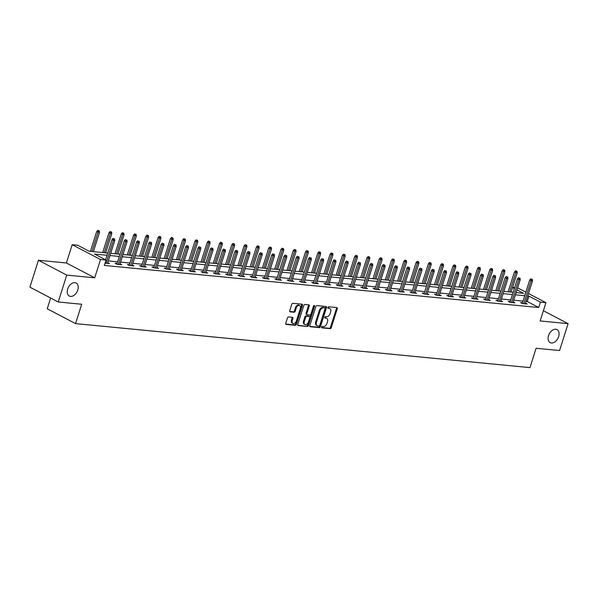 <?xml version="1.0" encoding="UTF-8"?>
<svg xmlns="http://www.w3.org/2000/svg" width="598" height="598" viewBox="0 0 598 598"><rect width="100%" height="100%" fill="white"/><g stroke="black" fill="none" stroke-linecap="round" stroke-linejoin="round"><path stroke-width="0.9" d="M321.627 327.084A0.792 0.523 117.6 0 0 321.933 327.876L330.141 328.668A1.129 0.748 117.6 0 0 331.255 327.689L337.279 308.695A1.129 0.748 117.6 0 0 337.025 307.619A1.129 0.748 117.6 0 0 336.838 307.559L328.623 306.767A0.792 0.523 117.6 0 0 328.16 308.247L329.221 308.344A3.61 2.385 117.6 0 1 329.827 308.523A3.61 2.385 117.6 0 1 330.619 311.962L330.118 313.546A3.61 2.385 117.6 0 1 326.575 316.686L325.514 316.581A0.792 0.523 117.6 0 0 325.043 318.061L326.104 318.158A3.61 2.385 117.6 0 1 326.71 318.338A3.61 2.385 117.6 0 1 327.51 321.776L327.009 323.361A3.61 2.385 117.6 0 1 323.466 326.501L322.397 326.396A0.792 0.523 117.6 0 0 321.627 327.084M77.762 290.023A7.363 4.859 117.6 0 0 76.133 283.011A7.363 4.859 117.6 0 0 67.679 289.043A7.363 4.859 117.6 0 0 69.308 296.055A7.363 4.859 117.6 0 0 77.762 290.023M558.637 336.599A7.363 4.859 117.6 0 0 557.015 329.588A7.363 4.859 117.6 0 0 548.56 335.62A7.363 4.859 117.6 0 0 550.182 342.632A7.363 4.859 117.6 0 0 558.637 336.599M288.557 316.97A1.129 0.748 117.6 0 0 287.451 317.949L285.762 323.279A1.129 0.748 117.6 0 0 286.008 324.355A1.129 0.748 117.6 0 0 286.195 324.415L295.322 325.297A1.129 0.748 117.6 0 0 296.429 324.318L302.453 305.316A1.129 0.748 117.6 0 0 302.207 304.24A1.129 0.748 117.6 0 0 302.012 304.188L292.893 303.306A1.129 0.748 117.6 0 0 291.787 304.285L289.746 310.721A1.129 0.748 117.6 0 0 289.993 311.797A1.129 0.748 117.6 0 0 290.18 311.85L294.081 312.231A1.129 0.748 117.6 0 0 295.195 311.252L296.204 308.06A3.02 1.996 117.6 0 1 299.673 305.585A3.02 1.996 117.6 0 1 300.338 308.456L296.376 320.962A3.02 1.996 117.6 0 1 292.908 323.443A3.02 1.996 117.6 0 1 292.235 320.565L292.9 318.48A1.129 0.748 117.6 0 0 292.646 317.403A1.129 0.748 117.6 0 0 292.459 317.351L288.557 316.97M58.223 301.983L29.9 287.16L38.429 260.272L66.744 275.102L58.223 301.983L81.687 304.255L75.55 323.608L529.963 367.621L536.107 348.268L559.571 350.54L568.1 323.66L540.144 320.954L545.944 302.678L540.428 302.139L538.723 307.514L104.314 265.437L106.018 260.063L100.501 259.532L72.186 244.702L77.695 245.24L89.177 251.25L107.73 253.044M66.744 275.102L94.708 277.808L100.501 259.532M309.801 325.611A1.129 0.748 117.6 0 0 310.048 326.687A1.129 0.748 117.6 0 0 310.235 326.74L319.362 327.622A1.129 0.748 117.6 0 0 320.468 326.643L326.493 307.649A1.129 0.748 117.6 0 0 326.246 306.572A1.129 0.748 117.6 0 0 326.06 306.52L316.933 305.63A1.129 0.748 117.6 0 0 315.826 306.617L309.801 325.611M307.342 326.463L298.215 325.574A1.129 0.748 117.6 0 1 298.028 325.521A1.129 0.748 117.6 0 1 297.782 324.445L303.806 305.451A1.129 0.748 117.6 0 1 304.913 304.472L308.815 304.845A1.129 0.748 117.6 0 1 309.009 304.905A1.129 0.748 117.6 0 1 309.256 305.974L306.811 313.681A1.129 0.748 117.6 0 0 307.058 314.757A1.129 0.748 117.6 0 0 307.252 314.81L309.839 315.064A1.129 0.748 117.6 0 0 310.945 314.085L313.494 306.064A0.792 0.523 117.6 0 1 314.57 306.169L308.448 325.476A1.129 0.748 117.6 0 1 307.342 326.463L297.767 325.207M568.1 323.66L543.388 310.728M50.643 298.013L47.227 308.785L75.55 323.608M538.723 307.514L527.242 301.504L526.008 301.392M523.033 301.1L513.727 300.196M510.744 299.912L501.438 299.007M498.463 298.723L489.149 297.819M486.174 297.527L476.868 296.63M473.893 296.339L464.579 295.442M461.604 295.15L452.297 294.246M449.322 293.962L440.008 293.057M437.033 292.773L427.727 291.869M424.744 291.577L415.438 290.68M412.463 290.389L403.149 289.492M400.174 289.2L390.868 288.296M387.893 288.012L378.579 287.107M375.604 286.823L366.297 285.919M363.315 285.627L354.009 284.73M351.033 284.439L341.72 283.534M338.745 283.25L329.438 282.346M326.463 282.062L317.149 281.157M314.174 280.873L304.868 279.969M301.893 279.677L292.579 278.78M289.604 278.489L280.298 277.584M277.315 277.3L268.009 276.396M265.034 276.112L255.72 275.207M252.745 274.923L243.438 274.019M240.463 273.727L231.149 272.83M228.174 272.539L218.868 271.634M215.893 271.35L206.579 270.446M203.604 270.161L194.298 269.257M191.315 268.965L182.009 268.068M179.034 267.777L169.72 266.88M166.745 266.588L157.438 265.684M154.463 265.4L145.15 264.495M142.174 264.211L132.868 263.307M129.893 263.015L120.579 262.118M117.604 261.827L108.298 260.93M522.503 302.76L520.552 302.573L522.465 303.575L527.189 304.031L525.455 303.126M510.221 301.571L508.263 301.385L510.176 302.386L514.9 302.842L513.174 301.938M497.932 300.383L495.974 300.196L497.887 301.198L502.619 301.654L500.885 300.749M485.651 299.194L483.692 299L485.606 300.002L490.33 300.465L488.603 299.561M473.362 298.006L471.403 297.811L473.317 298.813L478.041 299.269L476.314 298.365M461.08 296.81L459.122 296.623L461.036 297.625L465.76 298.081L464.026 297.176M448.792 295.621L446.833 295.434L448.747 296.436L453.471 296.892L451.744 295.988M436.503 294.433L434.552 294.246L436.465 295.248L441.189 295.704L439.455 294.799M424.221 293.244L422.263 293.05L424.176 294.052L428.901 294.515L427.174 293.611M411.932 292.056L409.974 291.861L411.887 292.863L416.619 293.319L414.885 292.415M399.651 290.86L397.692 290.673L399.606 291.675L404.33 292.13L402.604 291.226M387.362 289.671L385.404 289.484L387.317 290.486L392.041 290.942L390.315 290.037M375.073 288.483L373.122 288.296L375.036 289.297L379.76 289.753L378.026 288.849M362.792 287.294L360.833 287.1L362.747 288.101L367.471 288.565L365.744 287.66M350.503 286.106L348.552 285.911L350.465 286.913L355.19 287.369L353.455 286.464M338.221 284.91L336.263 284.723L338.176 285.724L342.901 286.18L341.174 285.276M325.932 283.721L323.974 283.534L325.888 284.536L330.619 284.992L328.885 284.087M313.651 282.533L311.693 282.346L313.606 283.347L318.33 283.803L316.604 282.899M301.362 281.344L299.404 281.15L301.317 282.151L306.041 282.615L304.315 281.71M289.073 280.156L287.122 279.961L289.036 280.963L293.76 281.419L292.026 280.514M276.792 278.96L274.833 278.773L276.747 279.774L281.471 280.23L279.744 279.326M264.503 277.771L262.552 277.584L264.466 278.586L269.19 279.042L267.456 278.137M252.221 276.582L250.263 276.396L252.177 277.397L256.901 277.853L255.174 276.949M239.933 275.394L237.974 275.2L239.888 276.201L244.612 276.665L242.885 275.76M227.651 274.205L225.693 274.011L227.606 275.013L232.33 275.469L230.604 274.564M215.362 273.009L213.404 272.823L215.317 273.824L220.042 274.28L218.315 273.376M203.073 271.821L201.122 271.634L203.036 272.636L207.76 273.092L206.026 272.187M190.792 270.632L188.833 270.446L190.747 271.447L195.471 271.903L193.745 270.999M178.503 269.444L176.545 269.25L178.458 270.251L183.19 270.715L181.456 269.81M166.222 268.255L164.263 268.061L166.177 269.063L170.901 269.519L169.174 268.614M153.933 267.059L151.974 266.872L153.888 267.874L158.612 268.33L156.885 267.426M141.651 265.871L139.693 265.684L141.606 266.686L146.331 267.142L144.596 266.237M129.362 264.682L127.404 264.495L129.317 265.497L134.042 265.953L132.315 265.049M117.073 263.494L115.122 263.299L117.036 264.301L121.76 264.764L120.026 263.86M107.745 262.664L109.471 263.569L105.039 263.142M94.708 277.808L66.385 262.985L38.429 260.272M66.385 262.985L72.186 244.702M512.606 287.369L514.661 287.563M107.027 255.264L94.536 254.053L106.018 260.063M540.428 302.139L528.946 296.13L527.713 296.01M524.738 295.726L515.431 294.821M512.456 294.537L503.142 293.633M500.167 293.341L490.861 292.444M487.878 292.153L478.572 291.256M475.597 290.964L466.283 290.06M463.308 289.776L454.002 288.871M451.027 288.587L441.713 287.683M438.738 287.391L429.431 286.494M426.456 286.203L417.142 285.298M414.167 285.014L404.861 284.11M401.878 283.826L392.572 282.921M389.597 282.637L380.283 281.733M377.308 281.441L368.002 280.544M365.027 280.253L355.713 279.348M352.738 279.064L343.431 278.16M340.449 277.876L331.143 276.971M328.167 276.687L318.854 275.783M315.879 275.491L306.572 274.594M303.597 274.303L294.283 273.398M291.308 273.114L282.002 272.21M279.027 271.926L269.713 271.021M266.738 270.737L257.432 269.833M254.449 269.541L245.143 268.644M242.168 268.353L232.854 267.448M229.879 267.164L220.572 266.26M217.597 265.975L208.283 265.071M205.308 264.779L196.002 263.882M193.027 263.591L183.713 262.694M180.738 262.402L171.432 261.498M168.449 261.214L159.143 260.309M156.168 260.025L146.854 259.121M143.879 258.829L134.572 257.932M131.597 257.641L122.284 256.744M119.308 256.452L110.002 255.548M517.636 287.862L525.866 292.168M528.497 293.543L545.944 302.678M516.134 292.601L523.586 293.326L517.001 289.881M514.37 288.498L512.546 287.548M110.705 253.335L120.011 254.232M122.986 254.524L132.3 255.428M135.275 255.712L144.581 256.617M147.564 256.901L156.87 257.805M159.845 258.097L169.159 258.994M172.134 259.285L181.441 260.182M184.416 260.474L193.73 261.378M196.705 261.662L206.011 262.567M208.986 262.851L218.3 263.755M221.275 264.047L230.581 264.944M233.564 265.235L242.87 266.132M245.845 266.424L255.159 267.328M258.134 267.612L267.441 268.517M270.416 268.801L279.729 269.705M282.704 269.997L292.011 270.894M294.986 271.186L304.3 272.083M307.275 272.374L316.581 273.279M319.564 273.563L328.87 274.467M331.845 274.751L341.159 275.656M344.134 275.947L353.44 276.844M356.415 277.136L365.729 278.033M368.704 278.324L378.011 279.229M380.986 279.513L390.3 280.417M393.275 280.701L402.581 281.606M405.564 281.897L414.87 282.794M417.845 283.086L427.159 283.983M430.134 284.274L439.44 285.179M442.415 285.463L451.729 286.367M454.704 286.651L464.011 287.556M466.993 287.847L476.3 288.744M479.275 289.036L488.588 289.94M491.563 290.224L500.87 291.129M503.845 291.413L513.159 292.317M527.242 301.504L528.946 296.13M326.71 318.338L325.947 317.934A3.61 2.385 117.6 0 0 325.342 317.762L326.104 318.158M324.699 317.695L325.342 317.762M329.827 308.523L329.057 308.12A3.61 2.385 117.6 0 0 328.452 307.948L329.221 308.344M327.816 307.88L328.452 307.948M321.589 327.517L329.378 328.272A1.129 0.748 117.6 0 0 330.485 327.285L336.51 308.291A1.129 0.748 117.6 0 0 336.524 307.529M309.786 326.373L318.592 327.226A1.129 0.748 117.6 0 0 319.706 326.246L325.731 307.245A1.129 0.748 117.6 0 0 325.746 306.482M318.981 326.067A0.792 0.523 117.6 0 0 319.751 325.379L325.043 308.703A0.792 0.523 117.6 0 0 324.736 307.91L323.615 307.806A3.61 2.385 117.6 0 0 320.072 310.938L316.454 322.337A3.61 2.385 117.6 0 0 317.254 325.775A3.61 2.385 117.6 0 0 317.859 325.955L318.981 326.067M324.213 307.634A0.792 0.523 117.6 0 0 323.974 307.514L324.736 307.91M317.254 325.775L316.492 325.379A3.61 2.385 117.6 0 1 315.692 321.941L319.302 310.541A3.61 2.385 117.6 0 1 322.853 307.402L323.974 307.514M306.482 314.413A1.129 0.748 117.6 0 1 306.296 314.354A1.129 0.748 117.6 0 1 306.049 313.277L308.493 305.578A1.129 0.748 117.6 0 0 308.501 304.816M306.572 326.06A1.129 0.748 117.6 0 0 307.678 325.08L313.808 305.765A0.792 0.523 117.6 0 0 313.853 305.518M304.277 321.679A3.02 1.996 117.6 0 0 304.943 324.55A3.02 1.996 117.6 0 0 308.411 322.075L309.809 317.673A1.129 0.748 117.6 0 0 309.562 316.596A1.129 0.748 117.6 0 0 309.368 316.544L306.781 316.29A1.129 0.748 117.6 0 0 305.675 317.269L304.277 321.679L303.507 321.276A3.02 1.996 117.6 0 0 304.18 324.153L304.943 324.55M308.949 316.32A1.129 0.748 117.6 0 0 308.792 316.192A1.129 0.748 117.6 0 0 308.605 316.14L309.368 316.544M303.507 321.276L304.905 316.873A1.129 0.748 117.6 0 1 306.019 315.886L308.605 316.14M292.908 323.443L292.138 323.04A3.02 1.996 117.6 0 1 291.473 320.162L292.13 318.076A1.129 0.748 117.6 0 0 292.145 317.321M299.673 305.585L298.91 305.182A3.02 1.996 117.6 0 0 295.442 307.656L296.204 308.06M289.731 311.483L293.319 311.827A1.129 0.748 117.6 0 0 294.425 310.848L295.442 307.656M285.747 324.041L294.552 324.893A1.129 0.748 117.6 0 0 295.659 323.914L301.691 304.92A1.129 0.748 117.6 0 0 301.698 304.158M517.016 271.313L515.461 270.842L517.016 271.313L517.195 272.905L514.4 272.045L508.121 291.831M516.231 271.238L509.683 291.981M517.195 272.905L511.103 292.116M514.4 272.045L515.461 270.842M531.54 279.251L530.77 278.847L531.54 279.251L531.084 280.776L532.504 280.918L525.231 303.844M523.811 303.709L531.084 280.776L529.708 280.058L522.278 303.478M530.77 278.847L529.708 280.058M532.504 280.918L532.325 279.326M504.734 270.124L503.18 269.646L504.734 270.124L504.906 271.716L502.111 270.857L495.839 290.635M503.942 270.049L497.394 290.792M504.906 271.716L498.814 290.927M502.111 270.857L503.18 269.646M492.446 268.936L490.891 268.457L492.446 268.936L492.625 270.52L489.829 269.668L483.55 289.447M491.661 268.861L485.113 289.596M492.625 270.52L486.525 289.738M489.829 269.668L490.891 268.457M519.251 278.063L518.488 277.659L519.251 278.063L518.802 279.587L520.215 279.729L512.942 302.655M511.529 302.513L518.802 279.587L517.42 278.87L509.989 302.289M518.488 277.659L517.42 278.87M520.215 279.729L520.043 278.137M506.969 276.874L506.2 276.47L506.969 276.874L506.513 278.399L507.934 278.533L500.661 301.467M499.24 301.325L506.513 278.399L505.138 277.681L497.708 301.1M506.2 276.47L505.138 277.681M507.934 278.533L507.754 276.949M480.157 267.747L478.609 267.269L480.157 267.747L480.336 269.332L477.54 268.472L471.269 288.258M479.372 267.672L472.824 288.408M480.336 269.332L474.244 288.55M477.54 268.472L478.609 267.269M467.875 266.559L466.32 266.08L467.875 266.559L468.055 268.143L465.259 267.284L458.98 287.07M467.09 266.476L460.542 287.219M468.055 268.143L461.955 287.354M465.259 267.284L466.32 266.08M455.586 265.363L454.039 264.892L455.586 265.363L455.766 266.955L452.97 266.095L446.699 285.881M454.801 265.288L448.253 286.031M455.766 266.955L449.674 286.165M452.97 266.095L454.039 264.892M494.681 275.678L493.918 275.282L494.681 275.678L494.232 277.21L495.645 277.345L488.372 300.271M486.959 300.136L494.232 277.21L492.849 276.485L485.419 299.912M493.918 275.282L492.849 276.485M495.645 277.345L495.465 275.76M482.392 274.489L481.629 274.093L482.392 274.489L481.943 276.022L483.363 276.156L476.09 299.082M474.67 298.948L481.943 276.022L480.568 275.297L473.138 298.716M481.629 274.093L480.568 275.297M483.363 276.156L483.184 274.564M470.11 273.301L469.348 272.897L470.11 273.301L469.654 274.826L471.075 274.968L463.801 297.894M462.381 297.759L469.654 274.826L468.279 274.108L460.849 297.527M469.348 272.897L468.279 274.108M471.075 274.968L470.895 273.376M457.821 272.112L457.059 271.709L457.821 272.112L457.373 273.637L458.786 273.779L451.52 296.705M450.1 296.563L457.373 273.637L455.997 272.92L448.567 296.339M457.059 271.709L455.997 272.92M458.786 273.779L458.614 272.187M445.54 270.924L444.77 270.52L445.54 270.924L445.084 272.449L446.504 272.583L439.231 295.517M437.811 295.375L445.084 272.449L443.709 271.731L436.278 295.15M444.77 270.52L443.709 271.731M446.504 272.583L446.325 270.999M433.251 269.728L432.489 269.332L433.251 269.728L432.803 271.26L434.215 271.395L426.942 294.321M425.529 294.186L432.803 271.26L431.42 270.535L423.989 293.962M432.489 269.332L431.42 270.535M434.215 271.395L434.043 269.81M420.97 268.539L420.2 268.143L420.97 268.539L420.514 270.072L421.934 270.206L414.661 293.132M413.24 292.998L420.514 270.072L419.138 269.347L411.708 292.766M420.2 268.143L419.138 269.347M421.934 270.206L421.754 268.614M408.681 267.351L407.918 266.947L408.681 267.351L408.232 268.876L409.645 269.018L402.372 291.944M400.959 291.809L408.232 268.876L406.849 268.158L399.419 291.577M407.918 266.947L406.849 268.158M409.645 269.018L409.466 267.426M396.392 266.162L395.629 265.759L396.392 266.162L395.943 267.687L397.364 267.829L390.09 290.755M388.67 290.613L395.943 267.687L394.568 266.97L387.138 290.389M395.629 265.759L394.568 266.97M397.364 267.829L397.184 266.237M384.11 264.974L383.34 264.57L384.11 264.974L383.654 266.499L385.075 266.633L377.801 289.567M376.381 289.425L383.654 266.499L382.279 265.781L374.849 289.2M383.34 264.57L382.279 265.781M385.075 266.633L384.895 265.049M371.821 263.778L371.059 263.382L371.821 263.778L371.373 265.31L372.786 265.445L365.513 288.371M364.1 288.236L371.373 265.31L369.99 264.585L362.567 288.012M371.059 263.382L369.99 264.585M372.786 265.445L372.614 263.86M359.54 262.589L358.77 262.193L359.54 262.589L359.084 264.122L360.504 264.256L353.231 287.182M351.811 287.047L359.084 264.122L357.709 263.397L350.279 286.816M358.77 262.193L357.709 263.397M360.504 264.256L360.325 262.664M347.251 261.401L346.489 260.997L347.251 261.401L346.803 262.926L348.215 263.068L340.942 285.994M339.529 285.859L346.803 262.926L345.42 262.208L337.99 285.627M346.489 260.997L345.42 262.208M348.215 263.068L348.036 261.476M334.97 260.212L334.2 259.809L334.97 260.212L334.514 261.737L335.934 261.879L328.661 284.805M327.241 284.663L334.514 261.737L333.138 261.02L325.708 284.439M334.2 259.809L333.138 261.02M335.934 261.879L335.755 260.287M322.681 259.024L321.918 258.62L322.681 259.024L322.225 260.549L323.645 260.683L316.372 283.616M314.959 283.474L322.225 260.549L320.849 259.831L313.419 283.25M321.918 258.62L320.849 259.831M323.645 260.683L323.466 259.098M310.392 257.828L309.629 257.432L310.392 257.828L309.943 259.36L311.364 259.495L304.09 282.42M302.67 282.286L309.943 259.36L308.568 258.635L301.138 282.062M309.629 257.432L308.568 258.635M311.364 259.495L311.184 257.91M298.11 256.639L297.341 256.243L298.11 256.639L297.654 258.172L299.075 258.306L291.802 281.232M290.381 281.097L297.654 258.172L296.279 257.446L288.849 280.866M297.341 256.243L296.279 257.446M299.075 258.306L298.895 256.714M285.822 255.451L285.059 255.047L285.822 255.451L285.373 256.976L286.786 257.118L279.513 280.043M278.1 279.909L285.373 256.976L283.99 256.258L276.568 279.677M285.059 255.047L283.99 256.258M286.786 257.118L286.614 255.525M273.54 254.262L272.77 253.858L273.54 254.262L273.084 255.787L274.504 255.929L267.231 278.855M265.811 278.713L273.084 255.787L271.709 255.069L264.279 278.489M272.77 253.858L271.709 255.069M274.504 255.929L274.325 254.337M443.305 264.174L441.75 263.696L443.305 264.174L443.484 265.766L440.689 264.907L434.41 284.685M442.513 264.099L435.972 284.842M443.484 265.766L437.385 284.977M440.689 264.907L441.75 263.696M431.016 262.985L429.461 262.507L431.016 262.985L431.195 264.57L428.4 263.718L422.121 283.497M430.231 262.911L423.683 283.646M431.195 264.57L425.103 283.788M428.4 263.718L429.461 262.507M418.735 261.797L417.18 261.319L418.735 261.797L418.906 263.382L416.111 262.522L409.839 282.308M417.942 261.715L411.394 282.458M418.906 263.382L412.814 282.6M416.111 262.522L417.18 261.319M406.446 260.601L404.891 260.13L406.446 260.601L406.625 262.193L403.829 261.333L397.55 281.12M405.661 260.526L399.113 281.269M406.625 262.193L400.525 281.404M403.829 261.333L404.891 260.13M394.157 259.412L392.609 258.934L394.157 259.412L394.336 261.005L391.541 260.145L385.269 279.931M393.372 259.338L386.824 280.081M394.336 261.005L388.244 280.215M391.541 260.145L392.609 258.934M381.875 258.224L380.321 257.745L381.875 258.224L382.055 259.816L379.259 258.956L372.98 278.735M381.09 258.149L374.542 278.892M382.055 259.816L375.955 279.027M379.259 258.956L380.321 257.745M369.586 257.035L368.039 256.557L369.586 257.035L369.766 258.62L366.97 257.768L360.699 277.547M368.802 256.961L362.253 277.696M369.766 258.62L363.674 277.838M366.97 257.768L368.039 256.557M357.305 255.847L355.75 255.368L357.305 255.847L357.477 257.432L354.689 256.572L348.41 276.358M356.513 255.765L349.965 276.508M357.477 257.432L351.385 276.65M354.689 256.572L355.75 255.368M345.016 254.651L343.461 254.18L345.016 254.651L345.196 256.243L342.4 255.383L336.121 275.17M344.231 254.576L337.683 275.319M345.196 256.243L339.103 275.454M342.4 255.383L343.461 254.18M332.735 253.462L331.18 252.984L332.735 253.462L332.907 255.054L330.111 254.195L323.839 273.981M331.942 253.388L325.394 274.131M332.907 255.054L326.814 274.265M330.111 254.195L331.18 252.984M320.446 252.274L318.891 251.795L320.446 252.274L320.625 253.866L317.83 253.006L311.551 272.785M319.661 252.199L313.113 272.942M320.625 253.866L314.526 273.077M317.83 253.006L318.891 251.795M308.157 251.085L306.61 250.607L308.157 251.085L308.336 252.67L305.541 251.818L299.269 271.597M307.372 251.011L300.824 271.746M308.336 252.67L302.244 271.888M305.541 251.818L306.61 250.607M295.875 249.897L294.321 249.418L295.875 249.897L296.055 251.481L293.259 250.622L286.98 270.408M295.083 249.815L288.542 270.558M296.055 251.481L289.955 270.7M293.259 250.622L294.321 249.418M283.587 248.701L282.032 248.23L283.587 248.701L283.766 250.293L280.97 249.433L274.691 269.22M282.802 248.626L276.254 269.369M283.766 250.293L277.674 269.504M280.97 249.433L282.032 248.23M271.305 247.512L269.75 247.034L271.305 247.512L271.477 249.104L268.681 248.245L262.41 268.031M270.513 247.437L263.965 268.181M271.477 249.104L265.385 268.315M268.681 248.245L269.75 247.034M259.016 246.324L257.461 245.845L259.016 246.324L259.196 247.916L256.4 247.056L250.121 266.835M258.231 246.249L251.683 266.992M259.196 247.916L253.096 267.127M256.4 247.056L257.461 245.845M246.735 245.135L245.18 244.657L246.735 245.135L246.907 246.72L244.111 245.868L237.84 265.647M245.942 245.06L239.394 265.796M246.907 246.72L240.815 265.938M244.111 245.868L245.18 244.657M234.446 243.947L232.891 243.468L234.446 243.947L234.625 245.531L231.83 244.672L225.551 264.458M233.661 243.864L227.113 264.608M234.625 245.531L228.526 264.75M231.83 244.672L232.891 243.468M222.157 242.751L220.61 242.28L222.157 242.751L222.336 244.343L219.541 243.483L213.269 263.269M221.372 242.676L214.824 263.419M222.336 244.343L216.244 263.554M219.541 243.483L220.61 242.28M209.876 241.562L208.321 241.084L209.876 241.562L210.055 243.154L207.259 242.295L200.98 262.081M209.083 241.487L202.543 262.23M210.055 243.154L203.955 262.365M207.259 242.295L208.321 241.084M197.587 240.374L196.032 239.895L197.587 240.374L197.766 241.966L194.97 241.106L188.691 260.885M196.802 240.299L190.254 261.042M197.766 241.966L191.674 261.176M194.97 241.106L196.032 239.895M185.305 239.185L183.75 238.707L185.305 239.185L185.477 240.77L182.682 239.918L176.41 259.696M184.513 239.11L177.965 259.846M185.477 240.77L179.385 259.988M182.682 239.918L183.75 238.707M173.016 237.997L171.462 237.518L173.016 237.997L173.196 239.581L170.4 238.722L164.121 258.508M172.231 237.914L165.683 258.657M173.196 239.581L167.096 258.799M170.4 238.722L171.462 237.518M160.727 236.801L159.18 236.33L160.727 236.801L160.907 238.393L158.111 237.533L151.84 257.319M159.943 236.726L153.394 257.469M160.907 238.393L154.815 257.603M158.111 237.533L159.18 236.33M148.446 235.612L146.891 235.134L148.446 235.612L148.625 237.204L145.83 236.345L139.551 256.131M147.661 235.537L141.113 256.28M148.625 237.204L142.526 256.415M145.83 236.345L146.891 235.134M261.251 253.074L260.489 252.67L261.251 253.074L260.803 254.599L262.216 254.733L254.942 277.659M253.53 277.524L260.803 254.599L259.42 253.873L251.99 277.3M260.489 252.67L259.42 253.873M262.216 254.733L262.036 253.148M248.97 251.878L248.2 251.481L248.97 251.878L248.514 253.41L249.934 253.545L242.661 276.47M241.241 276.336L248.514 253.41L247.138 252.685L239.708 276.112M248.2 251.481L247.138 252.685M249.934 253.545L249.755 251.96M236.681 250.689L235.918 250.293L236.681 250.689L236.225 252.221L237.645 252.356L230.372 275.282M228.952 275.147L236.225 252.221L234.85 251.496L227.419 274.916M235.918 250.293L234.85 251.496M237.645 252.356L237.466 250.764M224.392 249.501L223.63 249.097L224.392 249.501L223.944 251.025L225.364 251.167L218.091 274.093M216.67 273.959L223.944 251.025L222.568 250.308L215.138 273.727M223.63 249.097L222.568 250.308M225.364 251.167L225.184 249.575M212.111 248.312L211.341 247.908L212.111 248.312L211.655 249.837L213.075 249.979L205.802 272.905M204.381 272.763L211.655 249.837L210.279 249.119L202.849 272.539M211.341 247.908L210.279 249.119M213.075 249.979L212.895 248.387M199.822 247.124L199.059 246.72L199.822 247.124L199.373 248.648L200.786 248.783L193.513 271.709M192.1 271.574L199.373 248.648L197.99 247.923L190.56 271.35M199.059 246.72L197.99 247.923M200.786 248.783L200.614 247.198M187.54 245.928L186.77 245.531L187.54 245.928L187.084 247.46L188.505 247.594L181.231 270.52M179.811 270.386L187.084 247.46L185.709 246.735L178.279 270.161M186.77 245.531L185.709 246.735M188.505 247.594L188.325 246.01M175.251 244.739L174.489 244.343L175.251 244.739L174.803 246.271L176.216 246.406L168.942 269.332M167.53 269.197L174.803 246.271L173.42 245.546L165.99 268.965M174.489 244.343L173.42 245.546M176.216 246.406L176.036 244.814M162.962 243.55L162.2 243.147L162.962 243.55L162.514 245.075L163.934 245.217L156.661 268.143M155.241 268.009L162.514 245.075L161.139 244.358L153.708 267.777M162.2 243.147L161.139 244.358M163.934 245.217L163.755 243.625M136.157 234.423L134.61 233.945L136.157 234.423L136.337 236.016L133.541 235.156L127.269 254.935M135.372 234.349L128.824 255.092M136.337 236.016L130.244 255.226M133.541 235.156L134.61 233.945M150.681 242.362L149.919 241.958L150.681 242.362L150.225 243.887L151.645 244.029L144.372 266.955M142.952 266.813L150.225 243.887L148.85 243.169L141.42 266.588M149.919 241.958L148.85 243.169M151.645 244.029L151.466 242.437M123.876 233.235L122.321 232.757L123.876 233.235L124.055 234.82L121.259 233.968L114.98 253.746M123.083 233.16L116.535 253.896M124.055 234.82L117.956 254.038M121.259 233.968L122.321 232.757M138.392 241.173L137.63 240.77L138.392 241.173L137.944 242.698L139.356 242.833L132.091 265.759M130.67 265.624L137.944 242.698L136.568 241.973L129.138 265.4M137.63 240.77L136.568 241.973M139.356 242.833L139.185 241.248M111.587 232.046L110.032 231.568L111.587 232.046L111.766 233.631L108.971 232.772L102.692 252.558M110.802 231.964L104.254 252.707M111.766 233.631L105.674 252.849M108.971 232.772L110.032 231.568M126.111 239.977L125.341 239.581L126.111 239.977L125.655 241.51L127.075 241.644L119.802 264.57M118.382 264.436L125.655 241.51L124.279 240.785L116.849 264.211M125.341 239.581L124.279 240.785M127.075 241.644L126.896 240.06M99.305 230.85L97.751 230.38L99.305 230.85L99.477 232.443L96.682 231.583L90.41 251.369M98.513 230.776L91.965 251.519M99.477 232.443L93.385 251.653M96.682 231.583L97.751 230.38M113.822 238.789L113.059 238.393L113.822 238.789L113.373 240.321L114.786 240.456L107.513 263.382M106.1 263.247L113.373 240.321L111.99 239.596L105.577 259.831M113.059 238.393L111.99 239.596M114.786 240.456L114.614 238.864M336.51 308.291L337.279 308.695M330.485 327.285L331.255 327.689M329.378 328.272L330.141 328.668M325.731 307.245L326.493 307.649M319.706 326.246L320.468 326.643M318.592 327.226L319.362 327.622M322.853 307.402L323.615 307.806M319.302 310.541L320.072 310.938M315.692 321.941L316.454 322.337M308.493 305.578L309.256 305.974M306.049 313.277L306.811 313.681M313.808 305.765L314.57 306.169M307.678 325.08L308.448 325.476M306.019 315.886L306.781 316.29M304.905 316.873L305.675 317.269M292.13 318.076L292.9 318.48M291.473 320.162L292.235 320.565M294.425 310.848L295.195 311.252M293.319 311.827L294.081 312.231M301.691 304.92L302.453 305.316M295.659 323.914L296.429 324.318M294.552 324.893L295.322 325.297M324.101 307.551L324.871 307.948M306.296 314.354L307.058 314.757M308.792 316.192L309.562 316.596"/></g></svg>
